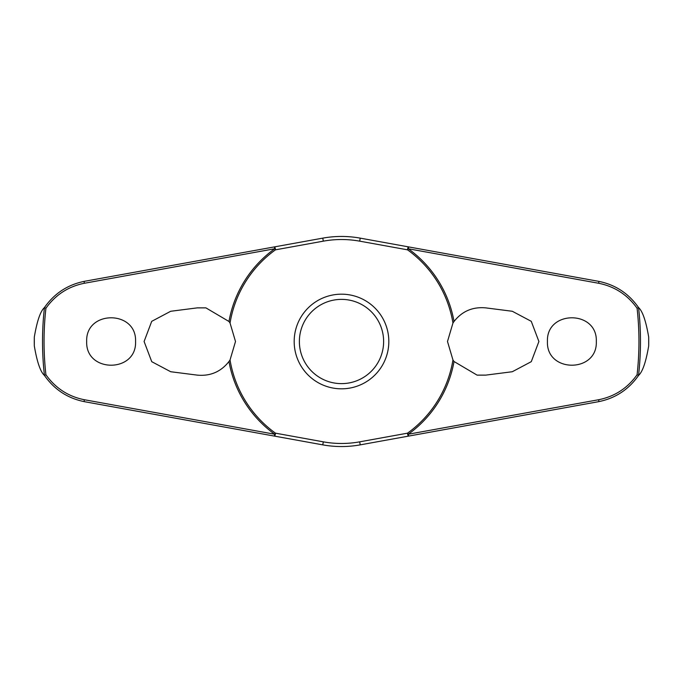 <?xml version="1.0" encoding="UTF-8"?>
<svg xmlns="http://www.w3.org/2000/svg" width="683" height="683" viewBox="0 0 683 683"><rect width="100%" height="100%" fill="white"/><g stroke="black" fill="none" stroke-linecap="round" stroke-linejoin="round"><path stroke-width="1.02" d="M454.024 321.488C462.084 311.226 472.645 306.693 485.698 307.871L512.301 311.269L531.254 321.317L538.904 341.5L531.28 361.666L512.301 371.731L485.698 375.129L477.093 375.129L454.024 361.512L452.957 359.975L447.493 341.5L452.957 323.025L454.024 321.488A114.283 114.283 0 0 0 408.314 248.774L408.562 246.896L360.231 238.136A105.054 105.054 0 0 0 322.769 238.136L274.438 246.896L274.686 248.774A114.283 114.283 0 0 0 228.976 321.488L230.043 323.025L235.507 341.5L230.043 359.975L228.976 361.512C220.916 371.774 210.355 376.307 197.302 375.129L170.699 371.731L151.746 361.683L144.096 341.5L151.72 321.334L170.699 311.269L197.302 307.871L205.907 307.871L228.976 321.488M230.043 323.025A112.977 112.977 0 0 1 275.454 249.833A2.083 0.538 -100.3 0 0 275.36 248.936A2.083 0.538 -100.3 0 0 275.343 248.843A2.083 0.538 -100.3 0 0 274.438 246.896L84.393 281.328C67.643 284.7 54.307 293.468 44.386 307.632L44.455 307.598A298.975 298.975 0 0 0 44.446 375.402L44.386 375.368C54.307 389.532 67.643 398.3 84.393 401.672L274.438 436.104A2.083 0.538 -79.7 0 0 275.343 434.157A2.083 0.538 -79.7 0 0 275.36 434.064A2.083 0.538 -79.7 0 0 275.454 433.167L274.686 434.226L84.316 399.726C68.317 396.516 55.519 388.192 45.915 374.754A297.446 297.446 0 0 1 45.915 308.246L44.455 307.598M228.976 361.512A114.283 114.283 0 0 0 274.686 434.226L274.438 436.104L322.769 444.864A105.054 105.054 0 0 0 360.231 444.864L408.562 436.104L408.314 434.226A114.283 114.283 0 0 0 454.024 361.512M452.957 359.975A112.977 112.977 0 0 1 407.546 433.167A2.083 0.538 79.7 0 0 407.64 434.064A2.083 0.538 79.7 0 0 407.657 434.157A2.083 0.538 79.7 0 0 408.562 436.104L598.607 401.672C615.357 398.3 628.693 389.532 638.614 375.368L638.545 375.402A298.975 298.975 0 0 0 638.554 307.598L638.614 307.632C628.693 293.468 615.357 284.7 598.607 281.328L408.562 246.896A2.083 0.538 100.3 0 0 407.657 248.843A2.083 0.538 100.3 0 0 407.64 248.936A2.083 0.538 100.3 0 0 407.546 249.833A112.977 112.977 0 0 1 452.957 323.025M34.312 345.922L34.312 337.078A307.222 307.222 0 0 0 34.312 345.922C37.027 361.913 40.382 371.731 44.386 375.368M648.688 337.078L648.688 345.922A307.222 307.222 0 0 0 648.688 337.078C645.973 321.087 642.618 311.269 638.614 307.632M638.614 375.368C642.618 371.731 645.973 361.913 648.688 345.922M45.915 308.246C55.519 294.808 68.317 286.484 84.316 283.274L274.686 248.774L275.454 249.833L323.315 241.159A101.972 101.972 0 0 1 359.685 241.159L407.546 249.833L408.314 248.774L598.684 283.274C614.683 286.484 627.481 294.808 637.085 308.246A297.446 297.446 0 0 1 637.085 374.754L638.545 375.402M547.433 341.5C546.178 309.894 597.574 309.903 596.319 341.5C597.574 373.097 546.178 373.106 547.433 341.5M638.545 307.598L637.085 308.246M86.681 341.5C85.426 309.903 136.822 309.894 135.567 341.5C136.822 373.106 85.426 373.097 86.681 341.5M341.5 388.823A47.323 47.323 0 0 0 388.823 341.5A47.323 47.323 0 0 0 341.5 294.177A47.323 47.323 0 0 0 294.177 341.5A47.323 47.323 0 0 0 341.5 388.823A47.323 47.323 0 0 1 294.177 341.5A47.323 47.323 0 0 1 341.5 294.177M637.085 374.754C627.481 388.192 614.683 396.516 598.684 399.726L408.314 434.226L407.546 433.167L359.685 441.841L360.231 444.864M359.685 441.841A101.972 101.972 0 0 1 323.315 441.841L275.454 433.167A112.977 112.977 0 0 1 230.043 359.975M44.455 375.402L45.915 374.754M44.386 307.632C40.382 311.269 37.027 321.087 34.312 337.078M323.315 241.159L322.769 238.136M323.315 441.841L322.769 444.864M359.685 241.159L360.231 238.136M383.624 341.5A42.124 42.124 0 0 0 341.5 299.376A42.124 42.124 0 0 0 299.376 341.5A42.124 42.124 0 0 0 341.5 383.624A42.124 42.124 0 0 0 383.624 341.5M84.393 401.672A2.083 0.427 -79.7 0 1 84.316 399.726M84.393 281.328A2.083 0.427 79.7 0 0 84.316 283.274M598.607 401.672A2.083 0.427 -100.3 0 0 598.684 399.726M598.607 281.328A2.083 0.427 100.3 0 1 598.684 283.274"/></g></svg>
